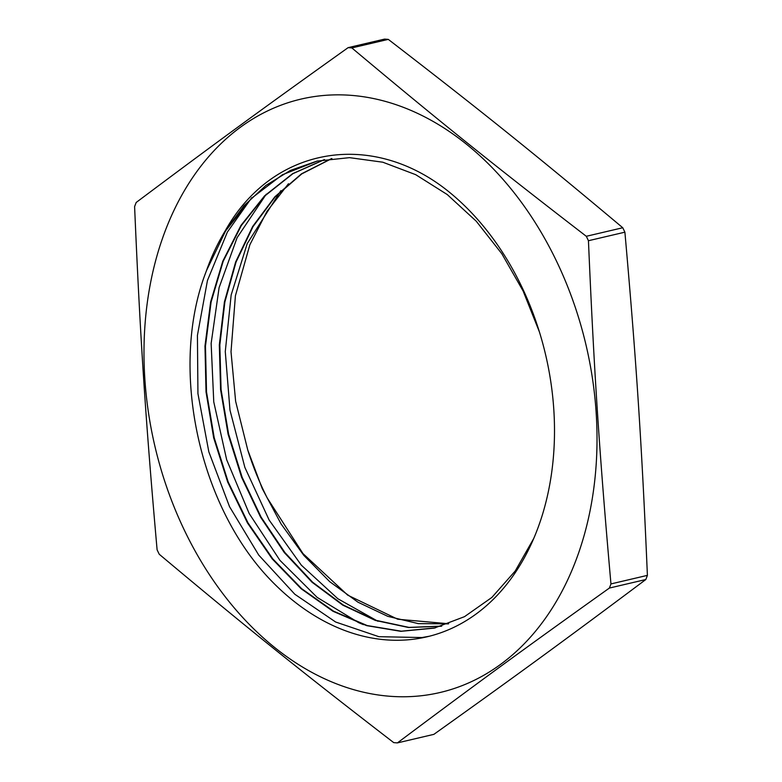 <?xml version="1.0" encoding="UTF-8"?>
<svg xmlns="http://www.w3.org/2000/svg" width="782" height="782" viewBox="0 0 782 782"><rect width="100%" height="100%" fill="white"/><g stroke="black" fill="none" stroke-linecap="round" stroke-linejoin="round"><path stroke-width="1.17" d="M448.399 623.87L418.233 623.606L387.784 616.343L357.98 602.199L329.701 581.661L303.797 555.347L281.09 523.96L262.214 488.515L247.767 450.031A240.729 174.904 76.8 0 0 267.229 497.978L302.957 553.568L347.697 595.141L397.706 619.227L448.692 623.762M331.881 158.521L301.793 173.878L275.205 196.82L253.055 226.575L236.056 262.038L224.874 301.999L219.83 345.048L221.081 389.641L228.637 434.235L242.127 477.255L261.11 517.146L284.902 552.542L312.614 582.209L343.298 605.033L375.819 620.302L409.006 627.399L441.713 626.118M324.501 159.587L292.937 173.663L264.873 195.911L241.345 225.519L223.173 261.315L211.091 302.048L205.47 346.152L206.526 391.978L214.229 437.852L228.207 482.035L248.002 522.875L272.801 558.886L301.666 588.68L333.543 611.162L367.178 625.551L401.313 631.201L435.437 627.838M317.492 160.994L282.4 174.748L251.325 198.393L225.627 230.886L206.428 270.728M206.106 271.647C169.831 365.126 197.044 499.59 266.398 575.542A247.532 179.85 76.8 0 0 427.031 636.802A247.532 179.85 76.8 0 0 554.194 444.723A247.532 179.85 76.8 0 0 446.913 190.212C370.13 129.724 271.882 147.231 225.245 230.798A240.729 174.904 -103.2 0 0 206.106 271.657M331.627 158.55L301.5 173.829L274.883 196.771L252.664 226.477L235.656 261.931L224.424 301.911L219.322 344.95L220.583 389.573L228.08 434.196L241.57 477.225L260.572 517.166L284.335 552.61L312.077 582.267L342.77 605.141L375.292 620.409L408.517 627.506L441.234 626.255M324.237 159.626L292.644 173.643L264.551 195.881L240.954 225.421L222.772 261.227L210.632 301.95L204.972 346.055L206.028 391.909L213.662 437.803L227.66 482.005L247.435 522.894L272.224 558.925L301.129 588.738L332.995 611.289L366.641 625.639L400.804 631.328L434.166 628.142L464.508 616.666L491.858 597.438L515.201 571.036L533.754 538.436M539.375 331.832L523.129 291.031L501.839 253.759L476.258 221.218L447.245 194.552L415.731 174.689L382.789 162.206L349.505 157.651L316.993 161.112L290.396 170.427L265.87 185.451L243.974 205.754L225.245 230.798M247.767 450.031L235.626 401.274L231.013 351.724L235.411 295.772L249.888 244.727L266.867 211.551L288.47 183.731M429.484 636.206L421.967 637.545L378.869 636.685L335.654 622.022L294.834 594.261L258.744 555.093L229.527 506.658L208.823 451.8L197.934 393.59L197.426 335.39L207.445 280.523L227.357 232.088L251.706 197.68M363.366 624.632L358.615 622.638L317.121 597.36L279.907 560.323L249.175 513.51L226.653 459.699L213.76 401.899L211.14 343.425L219.097 287.639L237.102 237.679L266.281 194.171M377.95 621.289L337.844 598.738L301.324 565.161L269.155 520.089L244.874 467.44L229.986 410.169L225.275 351.568L231.159 294.98L247.21 243.622L280.875 190.642M388.292 39.383C480.568 110.448 536.393 155.295 622.755 227.748L586.304 236.291C494.029 165.227 438.213 120.379 351.851 47.927L388.292 39.383A352.408 256.056 76.8 0 0 384.578 39.1L348.127 47.643C264.424 107.329 213.965 144.191 136.176 202.479A352.408 256.056 -103.2 0 0 134.602 206.634C140.213 338.068 145.579 419.778 157.104 549.824A352.408 256.056 -103.2 0 0 159.245 554.252C245.607 626.705 301.432 671.552 393.708 742.617A352.408 256.056 -103.2 0 0 397.422 742.9C475.212 684.612 525.67 647.75 609.383 588.064L645.824 579.521C568.035 637.809 517.576 674.671 433.873 734.357L397.422 742.9M624.896 232.176C636.421 362.222 641.787 443.932 647.398 575.366L610.957 583.919C599.423 453.863 594.066 372.164 588.445 240.719L624.896 232.176A352.408 256.056 76.8 0 0 622.755 227.748M500.402 664.514A304.745 221.423 76.8 0 1 157.905 458.252A304.745 221.423 76.8 0 1 349.183 95.209A304.745 221.423 76.8 0 1 583.098 333.357A304.745 221.423 76.8 0 1 500.402 664.514M609.383 588.064A352.408 256.056 -103.2 0 0 610.957 583.919M588.445 240.719A352.408 256.056 -103.2 0 0 586.304 236.291M351.851 47.927A352.408 256.056 -103.2 0 0 348.127 47.643M647.398 575.366A352.408 256.056 76.8 0 1 645.824 579.521M434.665 628.014L434.166 628.132"/></g></svg>
